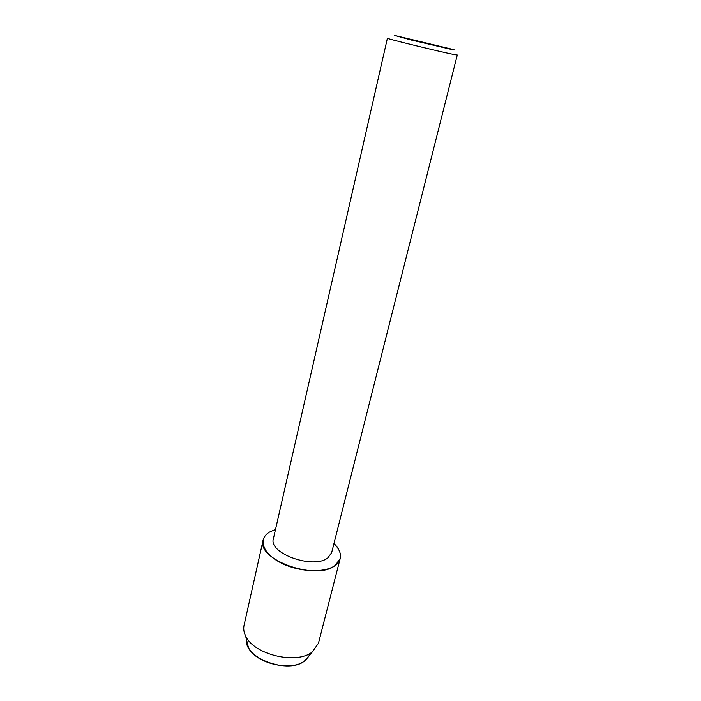 <?xml version="1.0" encoding="UTF-8"?>
<svg xmlns="http://www.w3.org/2000/svg" width="701" height="701" viewBox="0 0 701 701"><rect width="100%" height="100%" fill="white"/><g stroke="black" fill="none" stroke-linecap="round" stroke-linejoin="round"><path stroke-width="1.05" d="M308.536 656.635L305.583 660.053C289.741 675.755 240.881 657.319 247.024 638.322M327.823 557.873C313.697 569.659 268.132 553.369 273.408 538.683L387.408 38.222C384.963 38.327 441.534 52.146 454.371 54.564L457.289 55.002L331.652 552.668L327.823 557.873M335.262 565.374C324.922 573.313 298.582 572.182 280.566 562.701C262.393 553.326 257.898 538.876 269.508 532.068L275.519 529.448L269.508 532.068C266.021 534.215 263.891 536.887 263.129 540.094C256.049 559.635 316.826 581.322 335.262 565.374C342.57 559.153 342.141 551.853 333.974 543.477C339.196 548.62 341.264 553.659 340.169 558.592L335.262 565.374M451.803 49.517L411.136 40.001L394.339 35.365L452.408 49.307C455.273 50.113 455.072 50.183 451.803 49.517M340.169 558.592L318.447 643.273L312.401 651.816C296.926 665.074 253.324 654.611 245.552 635.763C243.817 632.171 243.308 628.718 244.036 625.406L263.129 540.094M305.583 660.053L304.716 660.745C291.493 672.084 254.98 663.321 248.347 647.216L246.77 640.732M304.716 660.745L312.401 651.816M248.347 647.216L245.552 635.763"/></g></svg>
